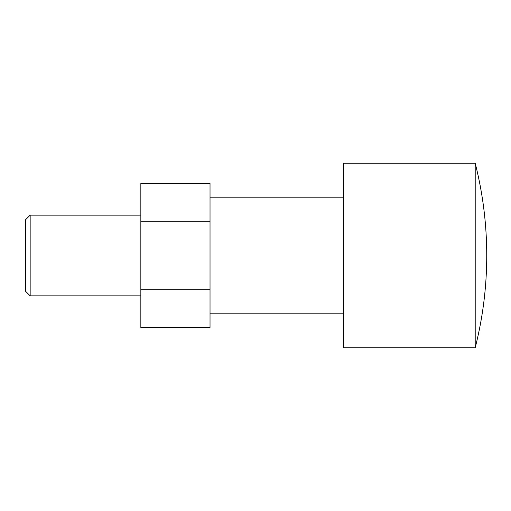 <?xml version="1.0" encoding="UTF-8"?>
<svg xmlns="http://www.w3.org/2000/svg" width="511" height="511" viewBox="0 0 511 511"><rect width="100%" height="100%" fill="white"/><g stroke="black" fill="none" stroke-linecap="round" stroke-linejoin="round"><path stroke-width="0.77" d="M343.769 347.736L475.204 347.736A374.716 374.716 0 0 0 475.204 163.264L343.769 163.264L343.769 347.736M140.844 215.144L30.162 215.144L25.55 219.756L25.55 291.244L30.162 295.856L140.844 295.856M30.162 295.856L30.162 215.144M140.844 289.724L140.844 327.557L210.027 327.557L210.027 289.724L140.844 289.724L140.844 221.276L210.027 221.276L210.027 289.724M210.027 221.276L210.027 183.443L140.844 183.443L140.844 221.276M475.204 163.264L475.204 347.736M210.027 313.147L343.769 313.147M210.027 197.853L343.769 197.853"/></g></svg>
